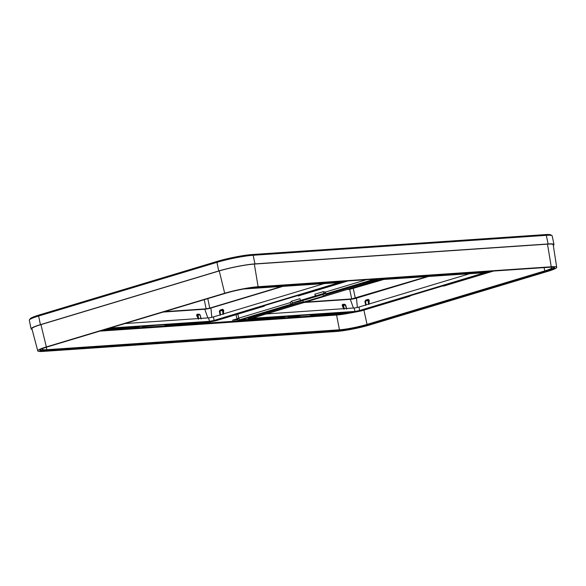 <?xml version="1.0" encoding="UTF-8"?>
<svg xmlns="http://www.w3.org/2000/svg" width="586" height="586" viewBox="0 0 586 586"><rect width="100%" height="100%" fill="white"/><g stroke="black" fill="none" stroke-linecap="round" stroke-linejoin="round"><path stroke-width="0.88" d="M258.104 286.715L551.25 266.784A24.246 2.659 -11.8 0 1 556.7 267.341A24.246 2.659 -11.8 0 1 548.1 271.259L369.773 324.937A24.246 2.659 -11.8 0 1 336.349 331.471L43.203 351.402A24.246 2.659 -11.8 0 1 37.76 350.875A24.246 2.659 -11.8 0 1 46.353 346.927L224.687 293.249A24.246 2.659 -11.8 0 1 258.104 286.715L254.346 264.074L547.492 244.142A25.447 2.791 -11.8 0 1 553.206 244.736L556.7 267.341M337.595 331.039A22.656 2.483 168.2 0 0 368.828 324.937L546.584 271.428A22.656 2.483 168.2 0 0 554.612 267.758A22.656 2.483 168.2 0 0 549.529 267.245L256.858 287.14A22.656 2.483 -11.8 0 0 225.625 293.249L47.876 346.758A22.656 2.483 -11.8 0 0 39.841 350.428A22.656 2.483 -11.8 0 0 44.924 350.941L337.595 331.039L337.463 330.401A22.656 2.483 168.2 0 0 368.697 324.3L546.445 270.791A22.656 2.483 168.2 0 0 554.356 267.48M37.76 350.875L31.908 328.753A25.447 2.791 -11.8 0 1 40.932 324.615L219.259 270.93A25.447 2.791 -11.8 0 1 254.346 264.074M428.696 276.402L356.471 298.142A4.483 0.491 168.2 0 1 350.296 299.343L303.695 302.515M211.81 317.334L210.923 308.038L283.148 286.298M210.923 308.038A4.483 0.491 -11.8 0 1 204.748 309.24L163.084 312.074M470.067 273.589L359.042 307.005A3.597 0.396 -11.8 0 1 354.076 307.98L265.561 313.993M355.05 311.422L251.819 318.315L376.82 280.504L381.347 279.617L484.585 272.724L359.577 310.536L355.05 311.422L354.076 307.98M486.629 272.578L358.83 311.049L355.204 311.752L248.86 318.916L381.193 279.28L486.973 272.087L487.552 272.182L486.629 272.578M491.515 271.186A5.582 0.615 -11.8 0 1 491.508 271.193L442.32 285.997A9.742 1.069 168.2 0 0 441.683 286.107M442.32 285.997L444.173 285.726M237.015 318.857L232.437 320.234L237.638 319.883M143.394 326.153L142.369 326.607L155.568 325.325M164.102 324.402L165.296 325.296L163.86 324.446M166.783 324.563A9.742 1.069 -11.8 0 1 166.278 324.878L165.318 325.289A9.742 1.069 -11.8 0 1 165.296 325.296L206.997 322.11A5.582 0.615 168.2 0 0 214.688 320.601L263.883 305.797A9.742 1.069 -11.8 0 1 263.788 305.738M142.449 326.219L142.369 326.607M264.747 305.453L264.652 305.87L264.909 305.401M107.223 328.893L139.065 326.724A9.742 1.069 -11.8 0 1 140.926 326.321M347.19 281.002L345.96 281.09A5.582 0.615 168.2 0 0 345.967 281.082L298.626 295.622M296.135 296.003A9.742 1.069 -11.8 0 1 296.772 295.893M108.41 328.534L209.656 321.648L213.275 320.945L342.004 282.078L246.896 288.415M137.058 327.208L139.065 326.724M298.889 284.115L296.912 284.847L280.313 285.975L278.907 285.47M109.897 328.087L209.502 321.318L214.029 320.432L339.038 282.62L243.71 288.979M124.95 323.553L208.528 317.876A3.597 0.396 168.2 0 0 213.494 316.901L324.512 283.485M201.145 319.011L200.148 314.968M200.207 315.136L199.064 314.147L197.013 314.286L196.61 315.378L198.449 319.194M200.91 318.388L200.082 314.982L199.57 314.55L197.519 314.689L197.218 315.173L198.595 319.077M196.61 315.378L197.922 315.056L198.698 318.542M200.749 318.403L200.141 314.938L199.57 314.55A0.491 0.381 86.1 0 1 199.973 314.916L197.922 315.056A0.491 0.381 86.1 0 0 197.519 314.689A0.659 0.513 -93.9 0 1 197.013 314.286M223.515 314.294L223.669 310.089L222.636 309.283L220.16 310.023L219.332 311.393L220.255 315.275M223.295 314.25L222.995 310.133L222.409 309.818L219.933 310.565L219.53 311.181L220.307 314.85M223.669 310.089L219.516 311.166L219.765 312.47L219.933 310.565L219.53 311.181M444.437 274.219L442.467 274.951L425.861 276.079L424.454 275.574M409.336 295.842A9.742 1.069 168.2 0 0 409.431 295.901L360.236 310.705A5.582 0.615 -11.8 0 1 352.545 312.213L311.825 314.982A9.742 1.069 168.2 0 0 312.331 314.667M379.362 278.811L325.201 294.978A9.742 1.069 168.2 0 0 326.856 294.026M242.699 319.355L293.813 303.76A9.742 1.069 168.2 0 0 301.05 302.251L249.226 317.854L249.768 318.462M248.86 318.916L248.09 318.418L249.226 317.854M286.473 316.425A9.742 1.069 168.2 0 0 284.613 316.828L243.893 319.597A5.582 0.615 -11.8 0 1 242.641 319.458M316.228 295.703L324.688 293.154A8.241 0.901 -11.8 0 1 322.256 294.685L302.193 300.721A8.241 0.901 -11.8 0 1 292.905 302.72L291.645 304.031L289.916 302.735L291.557 301.219A1.641 1.011 73.2 0 0 292.905 302.72L316.228 295.703A1.641 1.011 73.2 0 1 314.872 294.201L323.333 291.652A1.641 1.011 73.2 0 0 324.688 293.154L326.087 293.754A9.742 1.069 168.2 0 1 326.094 293.754L374.659 279.134A7.552 0.828 168.2 0 0 374.659 279.134L375.89 279.053M293.015 304.215L291.953 304.031A9.742 1.069 168.2 0 0 291.953 304.031L243.388 318.652A7.552 0.828 168.2 0 0 240.846 319.985L283.294 317.436M309.408 314.55L310.844 315.4A9.742 1.069 168.2 0 0 310.866 315.393L309.65 314.514M410.295 295.556L410.032 296.011A9.742 1.069 168.2 0 0 410.046 296.003L410.456 295.505M410.032 296.003L409.431 295.901L410.032 296.003M314.872 294.201L315.224 295.769M323.333 291.652L325.391 292.055L366.47 279.69M291.557 301.219L300.017 298.677L300.362 300.244M238.136 319.04C236.488 319.121 236.7 318.813 238.78 318.132L289.916 302.735M282.606 317.312L284.613 316.828M311.825 314.982L310.866 315.393L311.825 314.982M326.094 293.754L326.695 293.857M325.201 294.978L323.582 296.077L303.519 302.112L301.05 302.251M325.919 293.711L325.391 292.055M288.942 316.257L287.916 316.711L298.86 315.971L301.116 315.429M287.997 316.323L287.916 316.711M291.645 304.031L240.128 319.626C238.744 320.073 238.605 320.278 239.703 320.234L241.3 320.124M233.829 319.817L237.337 319.575M43.203 348.333A20.019 2.198 168.2 0 0 42.287 349.249A20.019 2.198 168.2 0 0 46.785 349.703L46.309 347.242M550.693 267.179A20.019 2.198 -11.8 0 1 551.895 267.656A20.019 2.198 -11.8 0 1 544.804 270.9L367.048 324.41A20.019 2.198 -11.8 0 1 339.448 329.801L46.785 349.703M44.924 350.941L44.792 350.303L337.463 330.401M44.792 350.303A22.656 2.483 -11.8 0 1 39.965 350.069M346.692 309.115L345.696 305.072M345.755 305.24L344.612 304.251L342.561 304.39L342.158 305.482L343.997 309.298M369.063 304.398L369.217 300.193L368.184 299.387L365.708 300.127L364.88 301.497L365.803 305.379M365.708 300.127A0.659 0.403 -106.8 0 1 365.481 300.669L365.078 301.285L365.854 304.954M369.217 300.193L367.957 299.922L365.481 300.669L365.063 301.27L368.543 300.237L368.843 304.354M366.067 304.888L365.481 300.669L365.312 302.581M346.458 308.492L345.63 305.086L345.117 304.654L343.066 304.793L342.766 305.277L344.143 309.181M342.158 305.482L345.63 305.086L345.117 304.654A0.491 0.381 86.1 0 1 345.52 305.02L346.297 308.507M32.091 329.449A26.267 2.886 -11.8 0 1 31.102 328.907A26.267 2.886 -11.8 0 1 40.419 324.651L218.746 270.966A26.267 2.886 -11.8 0 1 254.961 263.89L548.108 243.959A26.267 2.886 -11.8 0 1 554.004 244.552A26.267 2.886 -11.8 0 1 553.316 245.439M383.823 279.449L349.695 289.345L351.695 298.926L305.094 302.098M351.695 298.926L427.538 276.475M207.781 298.618L209.766 308.111L281.991 286.371M164.483 311.657L206.147 308.822L209.766 308.111M31.102 328.907L29.3 320.278A26.267 2.886 -11.8 0 1 29.395 319.934A26.267 2.886 -11.8 0 1 38.617 316.022L216.945 262.345A26.267 2.886 -11.8 0 1 253.159 255.262L546.306 235.33A26.267 2.886 -11.8 0 1 551.983 235.645A26.267 2.886 -11.8 0 1 552.202 235.924L554.004 244.552M29.395 319.934L30.15 318.791A25.286 2.776 -11.8 0 1 39.028 315.026L217.362 261.341A25.286 2.776 -11.8 0 1 252.214 254.529L545.361 234.598A25.286 2.776 -11.8 0 1 550.825 234.898L551.983 235.645M349.695 289.345L346.802 289.535M551.25 266.784L547.492 244.142M224.687 293.249L219.259 270.93M46.353 346.927L40.932 324.615M252.551 318.388L252.434 317.964M359.577 310.536L359.042 307.005M483.333 272.68L483.421 273.252M345.007 313.246A19.096 2.095 -11.8 0 1 336.943 314.257L102.99 330.167M280.298 285.55A1.641 1.282 -93.9 0 0 280.313 285.975M205.51 322.556L206.997 322.11M215.919 320.52L214.688 320.601M296.897 284.422A1.641 1.282 -93.9 0 0 296.912 284.847M341.704 281.375L341.426 281.983M337.873 283.148L337.785 282.577M213.494 316.901L214.029 320.432M209.502 321.318L208.528 317.876M207.876 317.92L204.748 309.24M199.064 314.147A0.659 0.513 -93.9 0 0 199.57 314.55L200.141 314.938L200.749 317.627L200.046 315.07M220.16 310.023A0.659 0.403 -106.8 0 1 219.933 310.565L220.519 314.785M222.636 309.283A0.659 0.403 -106.8 0 1 222.409 309.818L222.995 314.045M442.445 274.526A1.641 1.282 -93.9 0 0 442.467 274.951M326.087 293.754L374.652 279.134M240.128 319.626A1.641 1.011 73.2 0 1 238.78 318.132L237.843 314.133M296.545 295.93L264.887 305.46M236.033 314.675L237.037 318.938C237.953 320.278 238.766 320.725 239.484 320.278L239.484 320.278A1.641 1.282 -93.9 0 0 239.703 320.234M242.406 320.044L243.893 319.597M351.058 312.66L352.545 312.213M243.388 318.652L244.618 318.564M322.256 294.685A1.641 1.011 -106.8 0 1 323.582 296.077M425.846 275.654A1.641 1.282 -93.9 0 0 425.861 276.079M487.252 271.479L486.973 272.087M381.471 278.672L381.193 279.28M377.025 279.375L377.574 279.991M302.193 300.721A1.641 1.011 -106.8 0 1 303.519 302.112M492.738 271.106L491.508 271.193M361.467 310.624L360.236 310.705M336.943 314.257A0.659 0.513 -93.9 0 0 336.576 315.034L99.759 331.134M339.448 329.801L336.576 315.034A19.756 2.168 -11.8 0 0 351.19 312.821M367.048 324.41L363.899 310.104M442.459 286.041L410.405 295.688M544.804 270.9L544.079 267.619M546.584 271.428L546.445 270.791M368.828 324.937L368.697 324.3M350.296 299.343L353.424 308.024M357.357 307.445L356.471 298.142M368.184 299.387A0.659 0.403 -106.8 0 1 367.957 299.922L368.543 304.149M342.561 304.39A0.659 0.513 -93.9 0 0 343.066 304.793A0.491 0.381 86.1 0 1 343.469 305.16L344.246 308.646M344.612 304.251A0.659 0.513 -93.9 0 0 345.117 304.654L345.689 305.042L346.297 307.731M548.108 243.959L546.306 235.33L545.361 234.598M353.314 288.634L355.314 298.215M204.236 299.688L206.147 308.822M39.028 315.026L38.617 316.022L40.419 324.651M217.362 261.341L216.945 262.345L218.746 270.966M252.214 254.529L253.159 255.262L254.961 263.89M264.183 306.2L215.501 320.857L206.118 322.688L165.831 325.428M104.997 329.559L137.747 327.332M347.967 280.95L298.084 295.996M342.004 282.078L342.51 281.317M241.403 320.146L239.484 320.278M409.731 296.304L361.049 310.961L351.666 312.792L311.378 315.532M376.966 278.98L326.658 294.084M487.552 272.182L488.057 271.428M493.515 271.054L443.631 286.1M365.063 301.27L365.4 300.699L365.1 301.314"/></g></svg>
